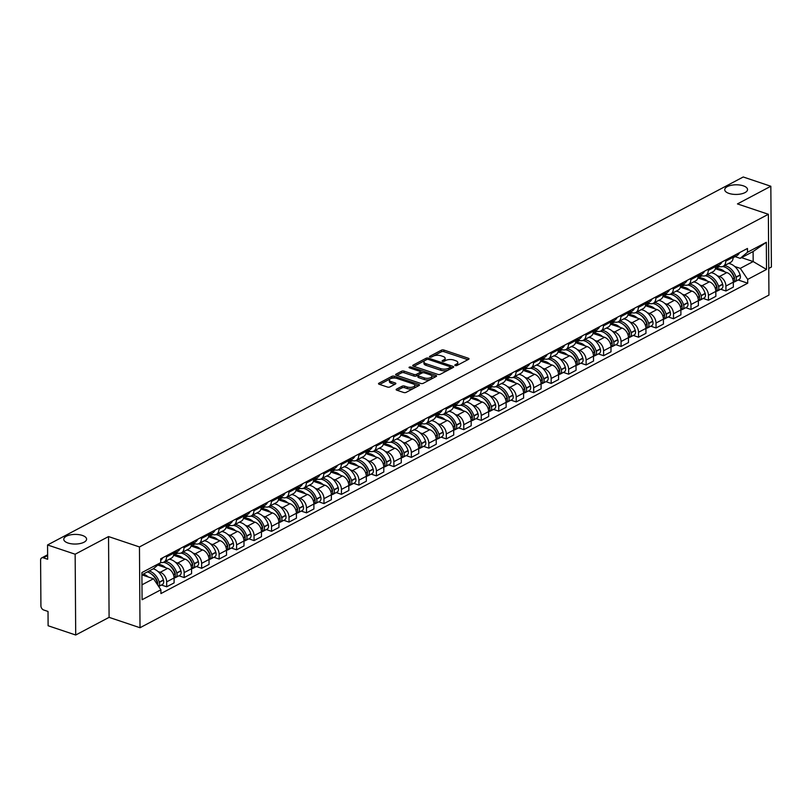 <?xml version="1.0" encoding="UTF-8"?>
<svg xmlns="http://www.w3.org/2000/svg" width="812" height="812" viewBox="0 0 812 812"><rect width="100%" height="100%" fill="white"/><g stroke="black" fill="none" stroke-linecap="round" stroke-linejoin="round"><path stroke-width="1.22" d="M455.238 365.562A1.228 0.518 -0.4 0 0 456.963 365.481L468.646 359.3A1.746 0.741 -0.4 0 0 469.031 358.833A1.746 0.741 -0.4 0 0 468.382 358.265L443.88 350.033A1.746 0.741 -0.4 0 0 441.423 350.165L429.741 356.336A1.228 0.518 -0.4 0 0 429.467 356.671A1.228 0.518 -0.4 0 0 429.924 357.067A1.228 0.518 -0.4 0 0 431.639 356.975L433.151 356.184A5.603 2.365 -0.4 0 1 441.028 355.778L443.068 356.468A5.603 2.365 -0.4 0 1 445.149 358.285A5.603 2.365 -0.4 0 1 443.91 359.787L442.398 360.589A1.228 0.518 -0.4 0 0 442.124 360.914A1.228 0.518 -0.4 0 0 442.581 361.32A1.228 0.518 -0.4 0 0 444.306 361.228L445.818 360.426A5.603 2.365 -0.4 0 1 453.685 360.031L455.735 360.721A5.603 2.365 -0.4 0 1 457.816 362.538A5.603 2.365 -0.4 0 1 456.567 364.04L455.055 364.842A1.228 0.518 -0.4 0 0 454.781 365.167A1.228 0.518 -0.4 0 0 455.238 365.562M82.347 535.433A11.409 4.821 -0.4 0 0 70.248 534.905A11.409 4.821 -0.4 0 0 63.772 539.3A11.409 4.821 -0.4 0 0 68.005 543.015A11.409 4.821 -0.4 0 0 80.114 543.543A11.409 4.821 -0.4 0 0 86.59 539.138A11.409 4.821 -0.4 0 0 82.347 535.433M743.305 185.826A11.409 4.821 -0.4 0 0 731.206 185.298A11.409 4.821 -0.4 0 0 724.73 189.693A11.409 4.821 -0.4 0 0 728.963 193.408A11.409 4.821 -0.4 0 0 741.072 193.936A11.409 4.821 -0.4 0 0 747.547 189.541A11.409 4.821 -0.4 0 0 743.305 185.826M396.54 389.141A1.746 0.741 -0.4 0 0 396.144 389.608A1.746 0.741 -0.4 0 0 396.794 390.186L403.676 392.49A1.746 0.741 -0.4 0 0 406.132 392.369L419.104 385.497A1.746 0.741 -0.4 0 0 419.499 385.03A1.746 0.741 -0.4 0 0 418.85 384.462L394.348 376.24A1.746 0.741 -0.4 0 0 391.881 376.362L378.91 383.223A1.746 0.741 -0.4 0 0 378.514 383.69A1.746 0.741 -0.4 0 0 379.174 384.269L387.476 387.05A1.746 0.741 -0.4 0 0 389.933 386.928L395.485 383.985A1.746 0.741 -0.4 0 0 395.87 383.518A1.746 0.741 -0.4 0 0 395.221 382.949L391.11 381.569A4.679 1.979 -0.4 0 1 389.364 380.046A4.679 1.979 -0.4 0 1 392.023 378.24A4.679 1.979 -0.4 0 1 396.987 378.453L413.125 383.873A4.679 1.979 -0.4 0 1 414.861 385.395A4.679 1.979 -0.4 0 1 412.202 387.202A4.679 1.979 -0.4 0 1 407.238 386.979L404.549 386.086A1.746 0.741 -0.4 0 0 402.092 386.207L396.54 389.141L396.54 390.075M139.461 546.943L108.534 536.57L75.151 554.22L47.553 544.964L743.234 176.986L770.832 186.252L737.448 203.913L768.375 214.287L139.461 546.943L140.019 627.737L768.944 295.081L768.375 214.287M437.871 374.403A1.746 0.741 -0.4 0 0 440.327 374.271L453.309 367.41A1.746 0.741 -0.4 0 0 453.695 366.943A1.746 0.741 -0.4 0 0 453.045 366.374L428.543 358.153A1.746 0.741 -0.4 0 0 426.077 358.275L413.105 365.136A1.746 0.741 -0.4 0 0 412.719 365.603A1.746 0.741 -0.4 0 0 413.369 366.171L437.871 374.403M436.206 376.453L423.235 383.325A1.746 0.741 -0.4 0 1 420.768 383.447L396.266 375.215A1.746 0.741 -0.4 0 1 395.617 374.647A1.746 0.741 -0.4 0 1 396.002 374.18L401.564 371.246A1.746 0.741 -0.4 0 1 404.021 371.114L413.958 374.454A1.746 0.741 -0.4 0 0 416.414 374.332L420.098 372.383A1.746 0.741 -0.4 0 0 420.494 371.916A1.746 0.741 -0.4 0 0 419.845 371.348L409.492 367.866A1.228 0.518 -0.4 0 1 409.035 367.471A1.228 0.518 -0.4 0 1 409.735 367.004A1.228 0.518 -0.4 0 1 411.034 367.054L435.942 375.418A1.746 0.741 -0.4 0 1 436.592 375.986A1.746 0.741 -0.4 0 1 436.206 376.453M75.151 554.22L75.709 635.014L48.111 625.747L48.02 611.446L43.716 610.005A3.563 2.507 -117.9 0 1 40.915 605.843L40.6 560.118A3.563 2.507 -117.9 0 1 41.706 557.895L47.624 554.769M768.761 268.437L771.4 267.036L770.832 186.252M75.709 635.014L109.092 617.353L140.019 627.737M47.553 544.964L47.654 559.265L43.351 557.814A3.563 2.507 -117.9 0 0 41.706 557.895M725.725 259.962L725.735 261.18A8.201 5.765 62.1 0 1 723.187 266.295L730.587 262.377A8.201 5.765 -117.9 0 0 733.134 257.272L733.124 256.044M717.24 275.745L719.483 276.496A8.201 5.765 62.1 0 1 725.908 286.068L733.307 282.16A8.201 5.765 -117.9 0 0 726.872 272.578L715.352 268.711M733.307 282.16L733.337 287.083L725.948 290.99L720.68 289.224M723.187 266.295A8.201 5.765 62.1 0 1 719.412 266.478L717.635 265.879M725.908 286.068L725.948 290.99M708.257 269.198L708.257 270.426A8.201 5.765 62.1 0 1 705.719 275.532L713.109 271.624A8.201 5.765 -117.9 0 0 715.656 266.519L715.646 265.291M703.212 298.471L708.47 300.237L715.859 296.329L715.829 291.396A8.201 5.765 -117.9 0 0 709.394 281.825L697.884 277.958L700.624 276.486A13.55 9.531 62.1 0 1 702.38 275.857M705.719 275.532A8.201 5.765 62.1 0 1 701.933 275.715L700.157 275.126M699.771 284.982L702.004 285.733A8.201 5.765 62.1 0 1 708.44 295.314L708.47 300.237M690.779 278.445L690.789 279.673A8.201 5.765 62.1 0 1 688.241 284.779L695.63 280.871A8.201 5.765 -117.9 0 0 698.178 275.765L698.168 274.537M685.734 307.718L690.992 309.484L698.391 305.576L698.35 300.643A8.201 5.765 -117.9 0 0 691.925 291.072L680.405 287.204L683.156 285.733A13.55 9.531 62.1 0 1 684.912 285.093M688.241 284.779A8.201 5.765 62.1 0 1 684.455 284.961L682.679 284.362M682.293 294.228L684.526 294.979A8.201 5.765 62.1 0 1 690.961 304.551L690.992 309.484M673.3 287.692L673.31 288.92A8.201 5.765 62.1 0 1 670.763 294.025L678.162 290.107A8.201 5.765 -117.9 0 0 680.7 285.002L680.689 283.784M668.256 316.964L673.513 318.73L680.913 314.812L680.872 309.89A8.201 5.765 -117.9 0 0 674.447 300.308L662.927 296.451L665.678 294.979A13.55 9.531 62.1 0 1 667.434 294.34M670.763 294.025A8.201 5.765 62.1 0 1 666.977 294.208L665.201 293.609M664.815 303.475L667.048 304.226A8.201 5.765 62.1 0 1 673.483 313.797L673.513 318.73M655.822 296.938L655.832 298.156A8.201 5.765 62.1 0 1 653.284 303.272L660.684 299.354A8.201 5.765 -117.9 0 0 663.221 294.248L663.221 293.02M650.777 326.201L656.045 327.967L663.434 324.059L663.404 319.126A8.201 5.765 -117.9 0 0 656.969 309.555L645.449 305.688L648.199 304.216A13.55 9.531 62.1 0 1 649.955 303.587M653.284 303.272A8.201 5.765 62.1 0 1 649.509 303.455L647.732 302.856M647.337 312.721L649.57 313.473A8.201 5.765 62.1 0 1 656.005 323.044L656.045 327.967M638.344 306.175L638.354 307.403A8.201 5.765 62.1 0 1 635.806 312.508L643.206 308.601A8.201 5.765 -117.9 0 0 645.753 303.495L645.743 302.267M633.299 335.447L638.567 337.213L645.956 333.306L645.926 328.373A8.201 5.765 -117.9 0 0 639.491 318.801L627.97 314.934M635.806 312.508A8.201 5.765 62.1 0 1 632.03 312.691L630.254 312.102M629.858 321.958L632.101 322.709A8.201 5.765 62.1 0 1 638.526 332.281L638.567 337.213M620.875 315.421L620.875 316.65A8.201 5.765 62.1 0 1 618.338 321.755L625.727 317.847A8.201 5.765 -117.9 0 0 628.275 312.732L628.265 311.514M615.831 344.694L621.089 346.46L628.478 342.542L628.447 337.619A8.201 5.765 -117.9 0 0 622.012 328.048L610.502 324.181M618.338 321.755A8.201 5.765 62.1 0 1 614.552 321.938L612.776 321.339M612.39 331.205L614.623 331.956A8.201 5.765 62.1 0 1 621.058 341.527L621.089 346.46M603.397 324.668L603.407 325.886A8.201 5.765 62.1 0 1 600.86 331.002L608.249 327.084A8.201 5.765 -117.9 0 0 610.797 321.978L610.786 320.75M598.353 353.93L603.61 355.697L611.01 351.789L610.969 346.866A8.201 5.765 -117.9 0 0 604.544 337.284L593.024 333.417M600.86 331.002A8.201 5.765 62.1 0 1 597.074 331.184L595.297 330.585M594.912 340.451L597.145 341.202A8.201 5.765 62.1 0 1 603.58 350.774L603.61 355.697M585.919 333.905L585.929 335.133A8.201 5.765 62.1 0 1 583.381 340.238L590.781 336.33A8.201 5.765 -117.9 0 0 593.318 331.225L593.308 329.997M580.874 363.177L586.132 364.943L593.531 361.035L593.491 356.103A8.201 5.765 -117.9 0 0 587.066 346.531L575.546 342.664L578.296 341.192A13.55 9.531 62.1 0 1 580.052 340.563M583.381 340.238A8.201 5.765 62.1 0 1 579.595 340.421L577.819 339.832M577.433 349.688L579.666 350.439A8.201 5.765 62.1 0 1 586.102 360.02L586.132 364.943M568.441 343.151L568.451 344.379A8.201 5.765 62.1 0 1 565.903 349.485L573.302 345.577A8.201 5.765 -117.9 0 0 575.84 340.472L575.84 339.243M563.396 372.424L568.664 374.19L576.053 370.282L576.023 365.349A8.201 5.765 -117.9 0 0 569.588 355.778L558.067 351.911M565.903 349.485A8.201 5.765 62.1 0 1 562.127 349.667L560.351 349.069M559.955 358.934L562.198 359.686A8.201 5.765 62.1 0 1 568.623 369.257L568.664 374.19M550.962 352.398L550.972 353.626A8.201 5.765 62.1 0 1 548.435 358.731L555.824 354.814A8.201 5.765 -117.9 0 0 558.372 349.708L558.362 348.49M545.928 381.67L551.186 383.437L558.575 379.519L558.544 374.596A8.201 5.765 -117.9 0 0 552.109 365.014L540.599 361.157L543.34 359.686A13.55 9.531 62.1 0 1 545.096 359.046M548.435 358.731A8.201 5.765 62.1 0 1 544.649 358.914L542.873 358.315M542.477 368.181L544.72 368.932A8.201 5.765 62.1 0 1 551.145 378.504L551.186 383.437M533.494 361.644L533.494 362.862A8.201 5.765 62.1 0 1 530.957 367.978L538.346 364.06A8.201 5.765 -117.9 0 0 540.893 358.955L540.883 357.727M528.45 390.907L533.707 392.673L541.096 388.765L541.066 383.832A8.201 5.765 -117.9 0 0 534.631 374.261L523.121 370.394L525.861 368.922A13.55 9.531 62.1 0 1 527.627 368.293M530.957 367.978A8.201 5.765 62.1 0 1 527.171 368.161L525.394 367.562M525.009 377.428L527.242 378.179A8.201 5.765 62.1 0 1 533.677 387.75L533.707 392.673M516.016 370.881L516.026 372.109A8.201 5.765 62.1 0 1 513.478 377.215L520.868 373.307A8.201 5.765 -117.9 0 0 523.415 368.201L523.405 366.973M510.971 400.154L516.229 401.92L523.628 398.012L523.588 393.079A8.201 5.765 -117.9 0 0 517.163 383.508L505.643 379.64M513.478 377.215A8.201 5.765 62.1 0 1 509.692 377.397L507.916 376.809M507.53 386.664L509.763 387.415A8.201 5.765 62.1 0 1 516.199 396.987L516.229 401.92M498.538 380.128L498.548 381.356A8.201 5.765 62.1 0 1 496 386.461L503.399 382.553A8.201 5.765 -117.9 0 0 505.937 377.438L505.927 376.22M493.493 409.4L498.751 411.166L506.15 407.248L506.109 402.326A8.201 5.765 -117.9 0 0 499.684 392.754L488.164 388.887M496 386.461A8.201 5.765 62.1 0 1 492.214 386.644L490.438 386.045M490.052 395.911L492.285 396.662A8.201 5.765 62.1 0 1 498.72 406.233L498.751 411.166M481.059 389.374L481.069 390.592A8.201 5.765 62.1 0 1 478.522 395.708L485.921 391.79A8.201 5.765 -117.9 0 0 488.469 386.685L488.459 385.456M476.015 418.637L481.283 420.403L488.672 416.495L488.641 411.572A8.201 5.765 -117.9 0 0 482.206 401.991L470.686 398.124M478.522 395.708A8.201 5.765 62.1 0 1 474.746 395.891L472.97 395.292M472.574 405.158L474.817 405.909A8.201 5.765 62.1 0 1 481.242 415.48L481.283 420.403M463.581 398.611L463.591 399.839A8.201 5.765 62.1 0 1 461.054 404.944L468.443 401.037A8.201 5.765 -117.9 0 0 470.99 395.931L470.98 394.703M458.547 427.883L463.804 429.649L471.193 425.742L471.163 420.809A8.201 5.765 -117.9 0 0 464.728 411.237L453.218 407.37L455.958 405.898A13.55 9.531 62.1 0 1 457.714 405.269M461.054 404.944A8.201 5.765 62.1 0 1 457.268 405.127L455.491 404.538M455.106 414.394L457.339 415.145A8.201 5.765 62.1 0 1 463.764 424.727L463.804 429.649M446.113 407.857L446.113 409.086A8.201 5.765 62.1 0 1 443.575 414.191L450.964 410.283A8.201 5.765 -117.9 0 0 453.512 405.178L453.502 403.95M441.068 437.13L446.326 438.896L453.715 434.988L453.685 430.055A8.201 5.765 -117.9 0 0 447.25 420.484L435.739 416.617L438.48 415.145A13.55 9.531 62.1 0 1 440.246 414.506M443.575 414.191A8.201 5.765 62.1 0 1 439.789 414.374L438.013 413.775M437.627 423.641L439.86 424.392A8.201 5.765 62.1 0 1 446.295 433.963L446.326 438.896M428.634 417.104L428.645 418.332A8.201 5.765 62.1 0 1 426.097 423.438L433.486 419.52A8.201 5.765 -117.9 0 0 436.034 414.414L436.024 413.196M423.59 446.377L428.848 448.143L436.247 444.225L436.206 439.302A8.201 5.765 -117.9 0 0 429.781 429.721L418.261 425.864L421.012 424.392A13.55 9.531 62.1 0 1 422.768 423.752M426.097 423.438A8.201 5.765 62.1 0 1 422.311 423.62L420.535 423.022M420.149 432.887L422.382 433.638A8.201 5.765 62.1 0 1 428.817 443.21L428.848 448.143M411.156 426.351L411.166 427.569A8.201 5.765 62.1 0 1 408.619 432.684L416.018 428.766A8.201 5.765 -117.9 0 0 418.556 423.661L418.545 422.433M406.112 455.613L411.369 457.379L418.769 453.472L418.728 448.539A8.201 5.765 -117.9 0 0 412.303 438.967L400.783 435.1L403.534 433.628A13.55 9.531 62.1 0 1 405.289 432.999M408.619 432.684A8.201 5.765 62.1 0 1 404.833 432.867L403.056 432.268M402.671 442.134L404.904 442.885A8.201 5.765 62.1 0 1 411.339 452.457L411.369 457.379M393.678 435.587L393.688 436.815A8.201 5.765 62.1 0 1 391.14 441.921L398.54 438.013A8.201 5.765 -117.9 0 0 401.087 432.908L401.077 431.679M388.633 464.86L393.901 466.626L401.29 462.718L401.26 457.785A8.201 5.765 -117.9 0 0 394.825 448.214L383.305 444.347M391.14 441.921A8.201 5.765 62.1 0 1 387.365 442.104L385.588 441.515M385.192 451.37L387.436 452.122A8.201 5.765 62.1 0 1 393.861 461.693L393.901 466.626M376.2 444.834L376.21 446.062A8.201 5.765 62.1 0 1 373.672 451.167L381.061 447.26A8.201 5.765 -117.9 0 0 383.609 442.144L383.599 440.926M371.165 474.106L376.423 475.873L383.812 471.955L383.782 467.032A8.201 5.765 -117.9 0 0 377.347 457.46L365.836 453.593M373.672 451.167A8.201 5.765 62.1 0 1 369.886 451.35L368.11 450.751M367.724 460.617L369.957 461.368A8.201 5.765 62.1 0 1 376.382 470.94L376.423 475.873M358.731 454.081L358.742 455.299A8.201 5.765 62.1 0 1 356.194 460.414L363.583 456.496A8.201 5.765 -117.9 0 0 366.131 451.391L366.121 450.163M353.687 483.343L358.945 485.109L366.334 481.201L366.303 476.279A8.201 5.765 -117.9 0 0 359.868 466.697L348.358 462.83M356.194 460.414A8.201 5.765 62.1 0 1 352.408 460.597L350.632 459.998M350.246 469.864L352.479 470.615A8.201 5.765 62.1 0 1 358.914 480.186L358.945 485.109M341.253 463.317L341.263 464.545A8.201 5.765 62.1 0 1 338.716 469.651L346.105 465.743A8.201 5.765 -117.9 0 0 348.652 460.637L348.642 459.409M336.209 492.59L341.466 494.356L348.866 490.448L348.825 485.515A8.201 5.765 -117.9 0 0 342.4 475.944L330.88 472.076L333.63 470.605A13.55 9.531 62.1 0 1 335.386 469.975M338.716 469.651A8.201 5.765 62.1 0 1 334.93 469.833L333.153 469.245M332.768 479.1L335.001 479.851A8.201 5.765 62.1 0 1 341.436 489.433L341.466 494.356M323.775 472.564L323.785 473.792A8.201 5.765 62.1 0 1 321.237 478.897L328.637 474.99A8.201 5.765 -117.9 0 0 331.174 469.884L331.174 468.656M318.73 501.836L323.988 503.602L331.387 499.695L331.347 494.762A8.201 5.765 -117.9 0 0 324.922 485.19L313.402 481.323M321.237 478.897A8.201 5.765 62.1 0 1 317.462 479.08L315.675 478.481M315.289 488.347L317.522 489.098A8.201 5.765 62.1 0 1 323.958 498.669L323.988 503.602M306.297 481.81L306.307 483.038A8.201 5.765 62.1 0 1 303.759 488.144L311.158 484.226A8.201 5.765 -117.9 0 0 313.706 479.121L313.696 477.903M301.252 511.083L306.52 512.849L313.909 508.931L313.879 504.008A8.201 5.765 -117.9 0 0 307.443 494.427L295.923 490.57L298.674 489.098A13.55 9.531 62.1 0 1 300.43 488.459M303.759 488.144A8.201 5.765 62.1 0 1 299.983 488.327L298.207 487.728M297.811 497.594L300.054 498.345A8.201 5.765 62.1 0 1 306.479 507.916L306.52 512.849M288.818 491.057L288.828 492.275A8.201 5.765 62.1 0 1 286.291 497.391L293.68 493.473A8.201 5.765 -117.9 0 0 296.228 488.367L296.218 487.139M283.784 520.319L289.042 522.086L296.431 518.178L296.4 513.245A8.201 5.765 -117.9 0 0 289.965 503.673L278.455 499.806L281.196 498.335A13.55 9.531 62.1 0 1 282.952 497.705M286.291 497.391A8.201 5.765 62.1 0 1 282.505 497.573L280.729 496.974M280.343 506.84L282.576 507.591A8.201 5.765 62.1 0 1 289.001 517.163L289.042 522.086M271.35 500.293L271.36 501.522A8.201 5.765 62.1 0 1 268.813 506.627L276.202 502.719A8.201 5.765 -117.9 0 0 278.749 497.614L278.739 496.386M266.306 529.566L271.563 531.332L278.952 527.424L278.922 522.492A8.201 5.765 -117.9 0 0 272.487 512.92L260.977 509.053M268.813 506.627A8.201 5.765 62.1 0 1 265.027 506.81L263.25 506.221M262.865 516.077L265.098 516.828A8.201 5.765 62.1 0 1 271.533 526.399L271.563 531.332M253.872 509.54L253.882 510.768A8.201 5.765 62.1 0 1 251.334 515.874L258.724 511.966A8.201 5.765 -117.9 0 0 261.271 506.85L261.261 505.632M248.827 538.813L254.085 540.579L261.484 536.661L261.444 531.738A8.201 5.765 -117.9 0 0 255.019 522.167L243.498 518.3M251.334 515.874A8.201 5.765 62.1 0 1 247.548 516.056L245.772 515.458M245.386 525.323L247.619 526.074A8.201 5.765 62.1 0 1 254.054 535.646L254.085 540.579M236.393 518.787L236.404 520.005A8.201 5.765 62.1 0 1 233.856 525.12L241.255 521.202A8.201 5.765 -117.9 0 0 243.793 516.097L243.793 514.869M231.349 548.049L236.607 549.815L244.006 545.908L243.976 540.985A8.201 5.765 -117.9 0 0 237.54 531.403L226.02 527.536M233.856 525.12A8.201 5.765 62.1 0 1 230.08 525.303L228.304 524.704M227.908 534.57L230.141 535.321A8.201 5.765 62.1 0 1 236.576 544.893L236.607 549.815M218.915 528.023L218.925 529.251A8.201 5.765 62.1 0 1 216.378 534.357L223.777 530.449A8.201 5.765 -117.9 0 0 226.325 525.344L226.315 524.116M213.871 557.296L219.138 559.062L226.528 555.154L226.497 550.221A8.201 5.765 -117.9 0 0 220.062 540.65L208.542 536.783L211.293 535.311A13.55 9.531 62.1 0 1 213.048 534.682M216.378 534.357A8.201 5.765 62.1 0 1 212.602 534.54L210.826 533.951M210.43 543.807L212.673 544.558A8.201 5.765 62.1 0 1 219.098 554.139L219.138 559.062M201.447 537.27L201.447 538.498A8.201 5.765 62.1 0 1 198.91 543.604L206.299 539.696A8.201 5.765 -117.9 0 0 208.846 534.59L208.836 533.362M196.402 566.543L201.66 568.309L209.049 564.401L209.019 559.468A8.201 5.765 -117.9 0 0 202.584 549.897L191.074 546.029L193.814 544.558A13.55 9.531 62.1 0 1 195.57 543.918M198.91 543.604A8.201 5.765 62.1 0 1 195.124 543.786L193.347 543.187M192.962 553.053L195.195 553.804A8.201 5.765 62.1 0 1 201.62 563.376L201.66 568.309M183.969 546.517L183.979 547.745A8.201 5.765 62.1 0 1 181.431 552.85L188.82 548.932A8.201 5.765 -117.9 0 0 191.368 543.827L191.358 542.609M178.924 575.789L184.182 577.555L191.581 573.637L191.541 568.715A8.201 5.765 -117.9 0 0 185.116 559.133L173.595 555.276L176.336 553.804A13.55 9.531 62.1 0 1 178.102 553.165M181.431 552.85A8.201 5.765 62.1 0 1 177.645 553.033L175.869 552.434M175.483 562.3L177.716 563.051A8.201 5.765 62.1 0 1 184.151 572.622L184.182 577.555M166.49 555.763L166.501 556.981A8.201 5.765 62.1 0 1 163.953 562.097L171.342 558.179A8.201 5.765 -117.9 0 0 173.89 553.073L173.88 551.845M161.446 585.026L166.704 586.792L174.103 582.884L174.062 577.951A8.201 5.765 -117.9 0 0 167.637 568.38L157.782 565.071M163.953 562.097A8.201 5.765 62.1 0 1 160.705 562.432M158.005 571.546L160.238 572.298A8.201 5.765 62.1 0 1 166.673 581.869L166.704 586.792M734.718 266.498L740.28 268.366L753.171 261.555L753.1 251.537L740.209 258.348L735.114 256.633M741.539 257.648L753.171 261.555L766.518 269.442L747.69 279.399L740.28 268.366M740.209 258.348L747.507 252.248L766.325 242.301L766.518 269.442M141.968 584.833L153.488 578.743L160.898 589.776L160.918 593.572L747.72 283.195L747.69 279.399M160.898 589.776L142.08 599.733L141.887 572.582L160.705 562.625L153.417 568.725L141.907 574.815M747.507 252.248L747.476 248.452L160.685 558.829L160.705 562.625M108.534 536.57L109.092 617.353M153.488 578.743L141.907 574.855M738.159 279.988L747.72 283.195M766.325 242.301L753.1 251.537M456.73 365.573A5.603 2.365 -0.4 0 0 457.826 364.152L457.816 362.538M444.062 361.33A5.603 2.365 -0.4 0 0 445.169 359.909L445.149 358.285M467.885 359.706L443.89 351.647A1.746 0.741 -0.4 0 0 441.434 351.779L431.426 357.067M426.351 359.777A1.746 0.741 -0.4 0 0 426.097 359.889L413.887 366.344M452.538 367.816L450.467 367.115M450.193 367.41A1.228 0.518 -0.4 0 0 450.467 367.085A1.228 0.518 -0.4 0 0 450.01 366.689L428.503 359.462A1.228 0.518 -0.4 0 0 426.777 359.554L425.183 360.396A5.603 2.365 -0.4 0 0 423.935 361.898A5.603 2.365 -0.4 0 0 426.016 363.715L440.723 368.658A5.603 2.365 -0.4 0 0 448.6 368.252L450.193 367.41L450.203 369.024A1.228 0.518 -0.4 0 0 450.477 368.699L450.467 367.085M423.935 361.898L423.955 363.512A5.603 2.365 -0.4 0 0 426.036 365.339L426.016 363.715M450.203 369.024L448.61 369.876A5.603 2.365 -0.4 0 1 440.733 370.272L426.036 365.339M396.784 375.388L401.575 372.86L401.564 371.246M420.494 371.916L420.504 373.53A1.746 0.741 -0.4 0 1 420.108 373.997L416.434 375.946A1.746 0.741 -0.4 0 1 413.968 376.068L404.031 372.738A1.746 0.741 -0.4 0 0 401.575 372.86M420.484 371.835L423.174 372.749M431.487 375.54L435.445 376.859M424.27 377.915A4.679 1.979 -0.4 0 0 429.233 378.128A4.679 1.979 -0.4 0 0 431.893 376.332A4.679 1.979 -0.4 0 0 430.157 374.809L424.473 372.901A1.746 0.741 -0.4 0 0 422.007 373.023L418.322 374.971A1.746 0.741 -0.4 0 0 417.936 375.438A1.746 0.741 -0.4 0 0 418.586 376.007L424.27 377.915L424.28 379.529A4.679 1.979 -0.4 0 0 429.243 379.752A4.679 1.979 -0.4 0 0 431.903 377.945L431.893 376.332M417.936 375.438L417.947 377.052A1.746 0.741 -0.4 0 0 418.596 377.621L418.586 376.007M424.28 379.529L418.596 377.621M414.861 385.395L414.871 387.009A4.679 1.979 -0.4 0 1 412.212 388.816A4.679 1.979 -0.4 0 1 407.248 388.603L404.559 387.7A1.746 0.741 -0.4 0 0 402.102 387.821L397.312 390.359M389.364 380.046L389.374 381.66A4.679 1.979 -0.4 0 0 391.12 383.183L391.11 381.569M394.723 384.391L391.12 383.183M394.997 378.067L394.358 377.854A1.746 0.741 -0.4 0 0 391.892 377.976L379.681 384.441M418.342 385.903L414.455 384.604M715.626 268.802A13.55 9.531 62.1 0 1 720.264 269.107A13.55 9.531 62.1 0 1 724.923 271.929M715.362 268.691L718.102 267.25A13.55 9.531 62.1 0 1 719.858 266.61M722.639 266.529A13.55 9.531 62.1 0 1 724.355 266.945A13.55 9.531 62.1 0 1 734.21 278.019L734.292 278.262A4.507 3.167 62.1 0 1 733.307 282.546M728.11 269.005A11.236 7.897 62.1 0 1 734.332 277.278L734.413 277.511A2.182 1.533 62.1 0 1 734.444 278.881L734.464 278.831M733.936 281.957A4.507 3.167 -117.9 0 0 734.941 281.693A4.507 3.167 -117.9 0 0 736.078 277.308L736.007 277.065A13.55 9.531 -117.9 0 0 726.141 265.991A13.55 9.531 -117.9 0 0 724.507 265.595M728.597 263.433A13.55 9.531 62.1 0 1 730.232 263.829A13.55 9.531 62.1 0 1 740.097 274.903L740.168 275.146A4.507 3.167 62.1 0 1 739.032 279.531L734.941 281.693M733.124 257.607A13.55 9.531 -117.9 0 0 735.449 254.816M739.539 252.654A13.55 9.531 62.1 0 1 736.433 255.932L733.124 257.688M718.6 267.006L716.702 266.366M715.595 267.554L716.783 267.95M733.662 255.76A13.55 9.531 62.1 0 1 733.124 256.683M698.147 278.049A13.55 9.531 62.1 0 1 702.786 278.354A13.55 9.531 62.1 0 1 707.445 281.175M705.171 275.775A13.55 9.531 62.1 0 1 706.876 276.192A13.55 9.531 62.1 0 1 716.742 287.265L716.813 287.499A4.507 3.167 62.1 0 1 715.829 291.792M710.632 278.242A11.236 7.897 62.1 0 1 716.854 286.524L716.935 286.758A2.182 1.533 62.1 0 1 716.976 288.128M716.458 291.193A4.507 3.167 -117.9 0 0 717.463 290.929A4.507 3.167 -117.9 0 0 718.61 286.555L718.529 286.311A13.55 9.531 -117.9 0 0 708.673 275.238A13.55 9.531 -117.9 0 0 707.039 274.842M711.119 272.68A13.55 9.531 62.1 0 1 712.753 273.076A13.55 9.531 62.1 0 1 722.619 284.149L722.69 284.393A4.507 3.167 62.1 0 1 721.553 288.767L717.463 290.929M715.646 266.854A13.55 9.531 -117.9 0 0 717.981 264.062M722.071 261.9A13.55 9.531 62.1 0 1 718.955 265.179L715.646 266.925M701.121 276.253L699.223 275.613M698.117 276.79L699.305 277.186M716.184 265.006A13.55 9.531 62.1 0 1 715.646 265.93M680.669 287.296A13.55 9.531 62.1 0 1 685.308 287.59A13.55 9.531 62.1 0 1 689.967 290.412M687.693 285.022A13.55 9.531 62.1 0 1 689.398 285.428A13.55 9.531 62.1 0 1 699.264 296.502L699.335 296.745A4.507 3.167 62.1 0 1 698.35 301.029M693.154 287.489A11.236 7.897 62.1 0 1 699.386 295.761L699.457 296.004A2.182 1.533 62.1 0 1 699.497 297.375M698.98 300.44A4.507 3.167 -117.9 0 0 699.985 300.176A4.507 3.167 -117.9 0 0 701.132 295.801L701.05 295.558A13.55 9.531 -117.9 0 0 691.195 284.484A13.55 9.531 -117.9 0 0 689.561 284.078M693.651 281.916A13.55 9.531 62.1 0 1 695.285 282.322A13.55 9.531 62.1 0 1 705.141 293.396L705.222 293.639A4.507 3.167 62.1 0 1 704.075 298.014L699.985 300.176M698.178 276.1A13.55 9.531 -117.9 0 0 700.502 273.299M704.593 271.137A13.55 9.531 62.1 0 1 701.477 274.426L698.168 276.171M683.643 285.499L681.745 284.86M680.649 286.037L681.826 286.433M698.706 274.253A13.55 9.531 62.1 0 1 698.178 275.177M663.191 296.532A13.55 9.531 62.1 0 1 667.84 296.837A13.55 9.531 62.1 0 1 672.498 299.658M670.215 294.259A13.55 9.531 62.1 0 1 671.92 294.675A13.55 9.531 62.1 0 1 681.786 305.748L681.857 305.992A4.507 3.167 62.1 0 1 680.882 310.275M675.675 296.735A11.236 7.897 62.1 0 1 681.907 305.007L681.978 305.251A2.182 1.533 62.1 0 1 682.019 306.621M681.501 309.687A4.507 3.167 -117.9 0 0 682.506 309.423A4.507 3.167 -117.9 0 0 683.653 305.038L683.582 304.804A13.55 9.531 -117.9 0 0 673.716 293.731A13.55 9.531 -117.9 0 0 672.082 293.325M676.173 291.163A13.55 9.531 62.1 0 1 677.807 291.559A13.55 9.531 62.1 0 1 687.673 302.643L687.744 302.876A4.507 3.167 62.1 0 1 686.597 307.261L682.506 309.423M680.7 285.347A13.55 9.531 -117.9 0 0 683.024 282.546M687.114 280.384A13.55 9.531 62.1 0 1 683.998 283.662L680.7 285.418M666.175 294.736L664.277 294.106M663.171 295.284L664.348 295.68M681.227 283.5A13.55 9.531 62.1 0 1 680.7 284.413M645.713 305.779A13.55 9.531 62.1 0 1 650.361 306.083A13.55 9.531 62.1 0 1 655.02 308.905M652.736 303.505A13.55 9.531 62.1 0 1 654.452 303.921A13.55 9.531 62.1 0 1 664.307 314.995L664.389 315.229A4.507 3.167 62.1 0 1 663.404 319.522M658.197 305.982A11.236 7.897 62.1 0 1 664.429 314.254L664.5 314.488A2.182 1.533 62.1 0 1 664.541 315.858M664.023 318.933A4.507 3.167 -117.9 0 0 665.038 318.669A4.507 3.167 -117.9 0 0 666.175 314.285L666.104 314.041A13.55 9.531 -117.9 0 0 656.238 302.967A13.55 9.531 -117.9 0 0 654.604 302.572M658.694 300.41A13.55 9.531 62.1 0 1 660.329 300.805A13.55 9.531 62.1 0 1 670.194 311.879L670.265 312.123A4.507 3.167 62.1 0 1 669.118 316.497L665.038 318.669M663.221 294.583A13.55 9.531 -117.9 0 0 665.546 291.792M669.636 289.63A13.55 9.531 62.1 0 1 666.53 292.909L663.221 294.665M648.697 303.982L646.799 303.343M645.692 304.52L646.87 304.926M663.759 292.736A13.55 9.531 62.1 0 1 663.221 293.66M628.244 315.026A13.55 9.531 62.1 0 1 632.883 315.32A13.55 9.531 62.1 0 1 637.542 318.142M627.981 314.914L630.721 313.462A13.55 9.531 62.1 0 1 632.477 312.823M635.268 312.752A13.55 9.531 62.1 0 1 636.973 313.158A13.55 9.531 62.1 0 1 646.829 324.232L646.91 324.475A4.507 3.167 62.1 0 1 645.926 328.758M640.729 315.218A11.236 7.897 62.1 0 1 646.951 323.491L647.032 323.734A2.182 1.533 62.1 0 1 647.062 325.104M646.555 328.17A4.507 3.167 -117.9 0 0 647.56 327.906A4.507 3.167 -117.9 0 0 648.697 323.531L648.626 323.288A13.55 9.531 -117.9 0 0 638.76 312.214A13.55 9.531 -117.9 0 0 637.126 311.818M641.216 309.646A13.55 9.531 62.1 0 1 642.85 310.052A13.55 9.531 62.1 0 1 652.716 321.126L652.787 321.369A4.507 3.167 62.1 0 1 651.65 325.744L647.56 327.906M645.743 303.83A13.55 9.531 -117.9 0 0 648.067 301.039M652.158 298.867A13.55 9.531 62.1 0 1 649.052 302.155L645.743 303.901M631.218 313.229L629.32 312.59M628.214 313.767L629.401 314.163M646.281 301.983A13.55 9.531 62.1 0 1 645.743 302.906M610.766 324.272A13.55 9.531 62.1 0 1 615.405 324.567A13.55 9.531 62.1 0 1 620.063 327.388M610.502 324.161L613.243 322.709A13.55 9.531 62.1 0 1 615.009 322.07M617.79 321.999A13.55 9.531 62.1 0 1 619.495 322.405A13.55 9.531 62.1 0 1 629.361 333.478L629.432 333.722A4.507 3.167 62.1 0 1 628.447 338.005M623.251 324.465A11.236 7.897 62.1 0 1 629.483 332.737L629.554 332.981A2.182 1.533 62.1 0 1 629.594 334.351M629.077 337.416A4.507 3.167 -117.9 0 0 630.082 337.153A4.507 3.167 -117.9 0 0 631.228 332.768L631.147 332.534A13.55 9.531 -117.9 0 0 621.292 321.461A13.55 9.531 -117.9 0 0 619.657 321.055M623.738 318.893A13.55 9.531 62.1 0 1 625.382 319.299A13.55 9.531 62.1 0 1 635.238 330.372L635.309 330.606A4.507 3.167 62.1 0 1 634.172 334.991L630.082 337.153M628.265 313.077A13.55 9.531 -117.9 0 0 630.599 310.275M634.69 308.113A13.55 9.531 62.1 0 1 631.574 311.402L628.265 313.148M613.74 322.476L611.842 321.836M610.736 323.014L611.923 323.409M628.803 311.229A13.55 9.531 62.1 0 1 628.265 312.143M593.288 333.509A13.55 9.531 62.1 0 1 597.926 333.813A13.55 9.531 62.1 0 1 602.595 336.635M593.024 333.397L595.775 331.956A13.55 9.531 62.1 0 1 597.53 331.316M600.312 331.235A13.55 9.531 62.1 0 1 602.017 331.651A13.55 9.531 62.1 0 1 611.883 342.725L611.954 342.968A4.507 3.167 62.1 0 1 610.969 347.252M605.772 333.712A11.236 7.897 62.1 0 1 612.004 341.984L612.075 342.217A2.182 1.533 62.1 0 1 612.116 343.588L612.126 343.537M611.598 346.663A4.507 3.167 -117.9 0 0 612.603 346.399A4.507 3.167 -117.9 0 0 613.75 342.014L613.669 341.771A13.55 9.531 -117.9 0 0 603.813 330.697A13.55 9.531 -117.9 0 0 602.179 330.301M606.27 328.139A13.55 9.531 62.1 0 1 607.904 328.535A13.55 9.531 62.1 0 1 617.759 339.609L617.841 339.852A4.507 3.167 62.1 0 1 616.694 344.237L612.603 346.399M610.797 322.313A13.55 9.531 -117.9 0 0 613.121 319.522M617.211 317.36A13.55 9.531 62.1 0 1 614.095 320.638L610.786 322.394M596.262 331.712L594.364 331.073M593.267 332.26L594.445 332.656M611.324 320.466A13.55 9.531 62.1 0 1 610.797 321.39M575.809 342.755A13.55 9.531 62.1 0 1 580.458 343.06A13.55 9.531 62.1 0 1 585.117 345.882M582.833 340.482A13.55 9.531 62.1 0 1 584.538 340.898A13.55 9.531 62.1 0 1 594.404 351.972L594.475 352.205A4.507 3.167 62.1 0 1 593.501 356.498M588.294 342.948A11.236 7.897 62.1 0 1 594.526 351.231L594.597 351.464A2.182 1.533 62.1 0 1 594.638 352.834L594.648 352.784M594.12 355.9A4.507 3.167 -117.9 0 0 595.125 355.636A4.507 3.167 -117.9 0 0 596.272 351.261L596.201 351.017A13.55 9.531 -117.9 0 0 586.335 339.944A13.55 9.531 -117.9 0 0 584.701 339.548M588.791 337.386A13.55 9.531 62.1 0 1 590.425 337.782A13.55 9.531 62.1 0 1 600.291 348.855L600.362 349.099A4.507 3.167 62.1 0 1 599.215 353.474L595.125 355.636M593.318 331.56A13.55 9.531 -117.9 0 0 595.643 328.769M599.733 326.607A13.55 9.531 62.1 0 1 596.617 329.885L593.318 331.631M578.794 340.959L576.896 340.319M575.789 341.497L576.967 341.893M593.846 329.713A13.55 9.531 62.1 0 1 593.318 330.636M558.331 352.002A13.55 9.531 62.1 0 1 562.98 352.296A13.55 9.531 62.1 0 1 567.639 355.118M558.077 351.89L560.818 350.439A13.55 9.531 62.1 0 1 562.574 349.799M565.355 349.728A13.55 9.531 62.1 0 1 567.07 350.134A13.55 9.531 62.1 0 1 576.926 361.208L577.007 361.452A4.507 3.167 62.1 0 1 576.023 365.735M570.816 352.195A11.236 7.897 62.1 0 1 577.048 360.467L577.119 360.711A2.182 1.533 62.1 0 1 577.159 362.081M576.642 365.146A4.507 3.167 -117.9 0 0 577.657 364.882A4.507 3.167 -117.9 0 0 578.794 360.508L578.723 360.264A13.55 9.531 -117.9 0 0 568.857 349.19A13.55 9.531 -117.9 0 0 567.223 348.784M571.313 346.622A13.55 9.531 62.1 0 1 572.947 347.028A13.55 9.531 62.1 0 1 582.813 358.102L582.884 358.346A4.507 3.167 62.1 0 1 581.737 362.72L577.657 364.882M575.84 340.807A13.55 9.531 -117.9 0 0 578.164 338.005M582.255 335.843A13.55 9.531 62.1 0 1 579.149 339.132L575.84 340.878M561.315 350.205L559.417 349.566M558.311 350.743L559.488 351.139M576.378 338.959A13.55 9.531 62.1 0 1 575.84 339.883M540.863 361.238A13.55 9.531 62.1 0 1 545.502 361.543A13.55 9.531 62.1 0 1 550.16 364.365M547.887 358.965A13.55 9.531 62.1 0 1 549.592 359.381A13.55 9.531 62.1 0 1 559.458 370.455L559.529 370.698A4.507 3.167 62.1 0 1 558.544 374.982M553.348 361.441A11.236 7.897 62.1 0 1 559.569 369.714L559.651 369.957A2.182 1.533 62.1 0 1 559.681 371.328M559.174 374.393A4.507 3.167 -117.9 0 0 560.178 374.129A4.507 3.167 -117.9 0 0 561.315 369.744L561.244 369.511A13.55 9.531 -117.9 0 0 551.378 358.437A13.55 9.531 -117.9 0 0 549.744 358.031M553.835 355.869A13.55 9.531 62.1 0 1 555.469 356.265A13.55 9.531 62.1 0 1 565.335 367.349L565.406 367.582A4.507 3.167 62.1 0 1 564.269 371.967L560.178 374.129M558.362 350.053A13.55 9.531 -117.9 0 0 560.696 347.252M564.776 345.09A13.55 9.531 62.1 0 1 561.671 348.368L558.362 350.124M543.837 359.442L541.939 358.813M540.833 359.99L542.02 360.386M558.9 348.206A13.55 9.531 62.1 0 1 558.362 349.119M523.385 370.485A13.55 9.531 62.1 0 1 528.023 370.79A13.55 9.531 62.1 0 1 532.682 373.611M530.409 368.212A13.55 9.531 62.1 0 1 532.114 368.628A13.55 9.531 62.1 0 1 541.98 379.701L542.051 379.935A4.507 3.167 62.1 0 1 541.066 384.228M535.869 370.688A11.236 7.897 62.1 0 1 542.101 378.96L542.172 379.194A2.182 1.533 62.1 0 1 542.213 380.564M541.695 383.64A4.507 3.167 -117.9 0 0 542.7 383.376A4.507 3.167 -117.9 0 0 543.847 378.991L543.766 378.747A13.55 9.531 -117.9 0 0 533.91 367.674A13.55 9.531 -117.9 0 0 532.276 367.278M536.356 365.116A13.55 9.531 62.1 0 1 538.001 365.512A13.55 9.531 62.1 0 1 547.856 376.585L547.927 376.829A4.507 3.167 62.1 0 1 546.791 381.204L542.7 383.376M540.883 359.29A13.55 9.531 -117.9 0 0 543.218 356.498M547.308 354.337A13.55 9.531 62.1 0 1 544.192 357.615L540.883 359.371M526.359 368.689L524.461 368.049M523.354 369.227L524.542 369.633M541.421 357.442A13.55 9.531 62.1 0 1 540.883 358.366M505.906 379.732A13.55 9.531 62.1 0 1 510.545 380.026A13.55 9.531 62.1 0 1 515.214 382.848M505.653 379.62L508.393 378.169A13.55 9.531 62.1 0 1 510.149 377.529M512.93 377.458A13.55 9.531 62.1 0 1 514.635 377.864A13.55 9.531 62.1 0 1 524.501 388.938L524.572 389.181A4.507 3.167 62.1 0 1 523.588 393.465M518.391 379.925A11.236 7.897 62.1 0 1 524.623 388.197L524.694 388.44A2.182 1.533 62.1 0 1 524.735 389.811M524.217 392.876A4.507 3.167 -117.9 0 0 525.222 392.612A4.507 3.167 -117.9 0 0 526.369 388.237L526.298 387.994A13.55 9.531 -117.9 0 0 516.432 376.92A13.55 9.531 -117.9 0 0 514.798 376.524M518.888 374.352A13.55 9.531 62.1 0 1 520.522 374.758A13.55 9.531 62.1 0 1 530.378 385.832L530.459 386.076A4.507 3.167 62.1 0 1 529.312 390.45L525.222 392.612M523.415 368.536A13.55 9.531 -117.9 0 0 525.74 365.745M529.83 363.573A13.55 9.531 62.1 0 1 526.714 366.862L523.405 368.607M508.88 377.935L506.982 377.296M505.886 378.473L507.064 378.869M523.943 366.689A13.55 9.531 62.1 0 1 523.415 367.613M488.428 388.978A13.55 9.531 62.1 0 1 493.077 389.273A13.55 9.531 62.1 0 1 497.736 392.094M488.174 388.867L490.915 387.415A13.55 9.531 62.1 0 1 492.671 386.776M495.452 386.705A13.55 9.531 62.1 0 1 497.157 387.111A13.55 9.531 62.1 0 1 507.023 398.184L507.094 398.428A4.507 3.167 62.1 0 1 506.12 402.711M500.913 389.171A11.236 7.897 62.1 0 1 507.145 397.444L507.216 397.687A2.182 1.533 62.1 0 1 507.256 399.057M506.739 402.123A4.507 3.167 -117.9 0 0 507.744 401.859A4.507 3.167 -117.9 0 0 508.891 397.474L508.819 397.241A13.55 9.531 -117.9 0 0 498.954 386.167A13.55 9.531 -117.9 0 0 497.32 385.761M501.41 383.599A13.55 9.531 62.1 0 1 503.044 384.005A13.55 9.531 62.1 0 1 512.91 395.079L512.981 395.312A4.507 3.167 62.1 0 1 511.834 399.697L507.744 401.859M505.937 377.783A13.55 9.531 -117.9 0 0 508.261 374.982M512.352 372.82A13.55 9.531 62.1 0 1 509.236 376.108L505.937 377.854M491.412 387.182L489.514 386.542M488.408 387.72L489.585 388.116M506.475 375.936A13.55 9.531 62.1 0 1 505.937 376.849M470.95 398.215A13.55 9.531 62.1 0 1 475.599 398.519A13.55 9.531 62.1 0 1 480.257 401.341M470.696 398.103L473.437 396.662A13.55 9.531 62.1 0 1 475.193 396.023M477.974 395.941A13.55 9.531 62.1 0 1 479.689 396.357A13.55 9.531 62.1 0 1 489.545 407.431L489.626 407.675A4.507 3.167 62.1 0 1 488.641 411.958M483.434 398.418A11.236 7.897 62.1 0 1 489.666 406.69L489.748 406.924A2.182 1.533 62.1 0 1 489.778 408.294L489.798 408.243M489.26 411.369A4.507 3.167 -117.9 0 0 490.275 411.105A4.507 3.167 -117.9 0 0 491.412 406.721L491.341 406.477A13.55 9.531 -117.9 0 0 481.475 395.403A13.55 9.531 -117.9 0 0 479.841 395.008M483.932 392.846A13.55 9.531 62.1 0 1 485.566 393.241A13.55 9.531 62.1 0 1 495.432 404.315L495.503 404.559A4.507 3.167 62.1 0 1 494.356 408.943L490.275 411.105M488.459 387.019A13.55 9.531 -117.9 0 0 490.783 384.228M494.873 382.066A13.55 9.531 62.1 0 1 491.767 385.345L488.459 387.101M473.934 396.418L472.036 395.779M470.93 396.966L472.107 397.362M488.997 385.172A13.55 9.531 62.1 0 1 488.459 386.096M453.482 407.462A13.55 9.531 62.1 0 1 458.12 407.766A13.55 9.531 62.1 0 1 462.779 410.588M460.505 405.188A13.55 9.531 62.1 0 1 462.211 405.604A13.55 9.531 62.1 0 1 472.076 416.678L472.148 416.911A4.507 3.167 62.1 0 1 471.163 421.205M465.966 407.654A11.236 7.897 62.1 0 1 472.188 415.937L472.269 416.17A2.182 1.533 62.1 0 1 472.3 417.541L472.32 417.49M471.792 420.606A4.507 3.167 -117.9 0 0 472.797 420.342A4.507 3.167 -117.9 0 0 473.934 415.967L473.863 415.724A13.55 9.531 -117.9 0 0 464.007 404.65A13.55 9.531 -117.9 0 0 462.363 404.254M466.453 402.092A13.55 9.531 62.1 0 1 468.088 402.488A13.55 9.531 62.1 0 1 477.953 413.562L478.024 413.805A4.507 3.167 62.1 0 1 476.888 418.18L472.797 420.342M470.98 396.266A13.55 9.531 -117.9 0 0 473.315 393.475M477.395 391.313A13.55 9.531 62.1 0 1 474.289 394.591L470.98 396.337M456.456 405.665L454.558 405.026M453.451 406.203L454.639 406.599M471.518 394.419A13.55 9.531 62.1 0 1 470.98 395.342M436.003 416.708A13.55 9.531 62.1 0 1 440.642 417.003A13.55 9.531 62.1 0 1 445.301 419.824M443.027 414.435A13.55 9.531 62.1 0 1 444.732 414.841A13.55 9.531 62.1 0 1 454.598 425.914L454.669 426.158A4.507 3.167 62.1 0 1 453.685 430.441M448.488 416.901A11.236 7.897 62.1 0 1 454.72 425.173L454.791 425.417A2.182 1.533 62.1 0 1 454.832 426.787M454.314 429.852A4.507 3.167 -117.9 0 0 455.319 429.589A4.507 3.167 -117.9 0 0 456.466 425.214L456.385 424.97A13.55 9.531 -117.9 0 0 446.529 413.897A13.55 9.531 -117.9 0 0 444.895 413.491M448.975 411.329A13.55 9.531 62.1 0 1 450.619 411.735A13.55 9.531 62.1 0 1 460.475 422.808L460.556 423.052A4.507 3.167 62.1 0 1 459.409 427.427L455.319 429.589M453.512 405.513A13.55 9.531 -117.9 0 0 455.837 402.711M459.927 400.549A13.55 9.531 62.1 0 1 456.811 403.838L453.502 405.584M438.977 414.912L437.079 414.272M435.973 415.45L437.16 415.845M454.04 403.665A13.55 9.531 62.1 0 1 453.512 404.589M418.525 425.945A13.55 9.531 62.1 0 1 423.164 426.249A13.55 9.531 62.1 0 1 427.833 429.071M425.549 423.671A13.55 9.531 62.1 0 1 427.254 424.087A13.55 9.531 62.1 0 1 437.12 435.161L437.191 435.405A4.507 3.167 62.1 0 1 436.217 439.688M431.01 426.148A11.236 7.897 62.1 0 1 437.242 434.42L437.313 434.664A2.182 1.533 62.1 0 1 437.353 436.034M436.836 439.099A4.507 3.167 -117.9 0 0 437.841 438.835A4.507 3.167 -117.9 0 0 438.987 434.45L438.916 434.217A13.55 9.531 -117.9 0 0 429.051 423.143A13.55 9.531 -117.9 0 0 427.416 422.737M431.507 420.575A13.55 9.531 62.1 0 1 433.141 420.971A13.55 9.531 62.1 0 1 442.997 432.055L443.078 432.288A4.507 3.167 62.1 0 1 441.931 436.673L437.841 438.835M436.034 414.759A13.55 9.531 -117.9 0 0 438.358 411.958M442.449 409.796A13.55 9.531 62.1 0 1 439.333 413.075L436.024 414.83M421.509 424.148L419.601 423.519M418.505 424.696L419.682 425.092M436.562 412.912A13.55 9.531 62.1 0 1 436.034 413.826M401.047 435.191A13.55 9.531 62.1 0 1 405.695 435.496A13.55 9.531 62.1 0 1 410.354 438.318M408.071 432.918A13.55 9.531 62.1 0 1 409.786 433.334A13.55 9.531 62.1 0 1 419.642 444.408L419.713 444.641A4.507 3.167 62.1 0 1 418.738 448.934M413.531 435.394A11.236 7.897 62.1 0 1 419.763 443.667L419.834 443.9A2.182 1.533 62.1 0 1 419.875 445.27M419.357 448.346A4.507 3.167 -117.9 0 0 420.362 448.082A4.507 3.167 -117.9 0 0 421.509 443.697L421.438 443.453A13.55 9.531 -117.9 0 0 411.572 432.38A13.55 9.531 -117.9 0 0 409.938 431.984M414.029 429.822A13.55 9.531 62.1 0 1 415.663 430.218A13.55 9.531 62.1 0 1 425.529 441.292L425.6 441.535A4.507 3.167 62.1 0 1 424.453 445.91L420.362 448.082M418.556 423.996A13.55 9.531 -117.9 0 0 420.88 421.205M424.97 419.043A13.55 9.531 62.1 0 1 421.854 422.321L418.556 424.077M404.031 433.395L402.133 432.755M401.026 433.933L402.204 434.339M419.093 422.149A13.55 9.531 62.1 0 1 418.556 423.072M383.568 444.438A13.55 9.531 62.1 0 1 388.217 444.732A13.55 9.531 62.1 0 1 392.876 447.554M383.315 444.326L386.055 442.875A13.55 9.531 62.1 0 1 387.811 442.235M390.592 442.164A13.55 9.531 62.1 0 1 392.308 442.57A13.55 9.531 62.1 0 1 402.163 453.644L402.244 453.888A4.507 3.167 62.1 0 1 401.26 458.171M396.053 444.631A11.236 7.897 62.1 0 1 402.285 452.903L402.366 453.147A2.182 1.533 62.1 0 1 402.397 454.517M401.879 457.582A4.507 3.167 -117.9 0 0 402.894 457.318A4.507 3.167 -117.9 0 0 404.031 452.944L403.96 452.7A13.55 9.531 -117.9 0 0 394.094 441.626A13.55 9.531 -117.9 0 0 392.46 441.231M396.55 439.059A13.55 9.531 62.1 0 1 398.184 439.465A13.55 9.531 62.1 0 1 408.05 450.538L408.121 450.782A4.507 3.167 62.1 0 1 406.985 455.156L402.894 457.318M401.077 433.243A13.55 9.531 -117.9 0 0 403.402 430.451M407.492 428.279A13.55 9.531 62.1 0 1 404.386 431.568L401.077 433.314M386.553 442.642L384.655 442.002M383.548 443.179L384.726 443.575M401.615 431.395A13.55 9.531 62.1 0 1 401.077 432.319M366.1 453.685A13.55 9.531 62.1 0 1 370.739 453.979A13.55 9.531 62.1 0 1 375.398 456.801M365.836 453.573L368.577 452.122A13.55 9.531 62.1 0 1 370.333 451.482M373.124 451.411A13.55 9.531 62.1 0 1 374.829 451.817A13.55 9.531 62.1 0 1 384.695 462.891L384.766 463.134A4.507 3.167 62.1 0 1 383.782 467.418M378.585 453.878A11.236 7.897 62.1 0 1 384.807 462.15L384.888 462.393A2.182 1.533 62.1 0 1 384.918 463.764M384.411 466.829A4.507 3.167 -117.9 0 0 385.416 466.565A4.507 3.167 -117.9 0 0 386.553 462.18L386.482 461.947A13.55 9.531 -117.9 0 0 376.626 450.873A13.55 9.531 -117.9 0 0 374.982 450.467M379.072 448.305A13.55 9.531 62.1 0 1 380.706 448.711A13.55 9.531 62.1 0 1 390.572 459.785L390.643 460.018A4.507 3.167 62.1 0 1 389.506 464.403L385.416 466.565M383.599 442.489A13.55 9.531 -117.9 0 0 385.933 439.688M390.014 437.526A13.55 9.531 62.1 0 1 386.908 440.814L383.599 442.56M369.074 451.888L367.176 451.249M366.07 452.426L367.257 452.822M384.137 440.642A13.55 9.531 62.1 0 1 383.599 441.555M348.622 462.921A13.55 9.531 62.1 0 1 353.261 463.226A13.55 9.531 62.1 0 1 357.919 466.047M348.358 462.81L351.099 461.368A13.55 9.531 62.1 0 1 352.865 460.729M355.646 460.648A13.55 9.531 62.1 0 1 357.351 461.064A13.55 9.531 62.1 0 1 367.217 472.137L367.288 472.381A4.507 3.167 62.1 0 1 366.303 476.664M361.107 463.124A11.236 7.897 62.1 0 1 367.339 471.396L367.41 471.63A2.182 1.533 62.1 0 1 367.45 473L367.46 472.949M366.933 476.076A4.507 3.167 -117.9 0 0 367.937 475.812A4.507 3.167 -117.9 0 0 369.084 471.427L369.003 471.183A13.55 9.531 -117.9 0 0 359.148 460.11A13.55 9.531 -117.9 0 0 357.513 459.714M361.594 457.552A13.55 9.531 62.1 0 1 363.238 457.948A13.55 9.531 62.1 0 1 373.094 469.021L373.175 469.265A4.507 3.167 62.1 0 1 372.028 473.65L367.937 475.812M366.131 451.726A13.55 9.531 -117.9 0 0 368.455 448.934M372.546 446.773A13.55 9.531 62.1 0 1 369.43 450.051L366.121 451.807M351.596 461.125L349.698 460.485M348.602 461.673L349.779 462.069M366.659 449.878A13.55 9.531 62.1 0 1 366.131 450.802M331.144 472.168A13.55 9.531 62.1 0 1 335.782 472.472A13.55 9.531 62.1 0 1 340.451 475.294M338.168 469.894A13.55 9.531 62.1 0 1 339.873 470.31A13.55 9.531 62.1 0 1 349.739 481.384L349.81 481.617A4.507 3.167 62.1 0 1 348.835 485.911M343.628 472.361A11.236 7.897 62.1 0 1 349.86 480.643L349.931 480.877A2.182 1.533 62.1 0 1 349.972 482.247L349.982 482.196M349.454 485.312A4.507 3.167 -117.9 0 0 350.459 485.048A4.507 3.167 -117.9 0 0 351.606 480.674L351.535 480.43A13.55 9.531 -117.9 0 0 341.669 469.356A13.55 9.531 -117.9 0 0 340.035 468.96M344.126 466.798A13.55 9.531 62.1 0 1 345.76 467.194A13.55 9.531 62.1 0 1 355.615 478.268L355.697 478.512A4.507 3.167 62.1 0 1 354.55 482.886L350.459 485.048M348.652 460.972A13.55 9.531 -117.9 0 0 350.977 458.181M355.067 456.019A13.55 9.531 62.1 0 1 351.951 459.298L348.642 461.043M334.128 470.371L332.23 469.732M331.123 470.909L332.301 471.305M349.18 459.125A13.55 9.531 62.1 0 1 348.652 460.049M313.665 481.414A13.55 9.531 62.1 0 1 318.314 481.709A13.55 9.531 62.1 0 1 322.973 484.531M313.412 481.303L316.152 479.851A13.55 9.531 62.1 0 1 317.908 479.212M320.689 479.141A13.55 9.531 62.1 0 1 322.405 479.547A13.55 9.531 62.1 0 1 332.26 490.621L332.341 490.864A4.507 3.167 62.1 0 1 331.357 495.147M326.15 481.607A11.236 7.897 62.1 0 1 332.382 489.88L332.453 490.123A2.182 1.533 62.1 0 1 332.494 491.493M331.976 494.559A4.507 3.167 -117.9 0 0 332.981 494.295A4.507 3.167 -117.9 0 0 334.128 489.92L334.057 489.677A13.55 9.531 -117.9 0 0 324.191 478.603A13.55 9.531 -117.9 0 0 322.557 478.197M326.647 476.035A13.55 9.531 62.1 0 1 328.281 476.441A13.55 9.531 62.1 0 1 338.147 487.515L338.218 487.758A4.507 3.167 62.1 0 1 337.071 492.133L332.981 494.295M331.174 470.219A13.55 9.531 -117.9 0 0 333.499 467.418M337.589 465.256A13.55 9.531 62.1 0 1 334.473 468.544L331.174 470.29M316.65 479.618L314.751 478.978M313.645 480.156L314.823 480.552M331.712 468.372A13.55 9.531 62.1 0 1 331.174 469.295M296.197 490.651A13.55 9.531 62.1 0 1 300.836 490.955A13.55 9.531 62.1 0 1 305.495 493.777M303.211 488.377A13.55 9.531 62.1 0 1 304.926 488.794A13.55 9.531 62.1 0 1 314.782 499.867L314.863 500.111A4.507 3.167 62.1 0 1 313.879 504.394M308.672 490.854A11.236 7.897 62.1 0 1 314.904 499.126L314.985 499.37A2.182 1.533 62.1 0 1 315.015 500.74M314.498 503.805A4.507 3.167 -117.9 0 0 315.513 503.541A4.507 3.167 -117.9 0 0 316.65 499.157L316.578 498.923A13.55 9.531 -117.9 0 0 306.713 487.85A13.55 9.531 -117.9 0 0 305.079 487.444M309.169 485.282A13.55 9.531 62.1 0 1 310.803 485.677A13.55 9.531 62.1 0 1 320.669 496.761L320.74 496.995A4.507 3.167 62.1 0 1 319.603 501.38L315.513 503.541M313.696 479.466A13.55 9.531 -117.9 0 0 316.02 476.664M320.111 474.502A13.55 9.531 62.1 0 1 317.005 477.781L313.696 479.537M299.171 488.854L297.273 488.225M296.167 489.403L297.344 489.798M314.234 477.618A13.55 9.531 62.1 0 1 313.696 478.532M278.719 499.898A13.55 9.531 62.1 0 1 283.358 500.202A13.55 9.531 62.1 0 1 288.016 503.024M285.743 497.624A13.55 9.531 62.1 0 1 287.448 498.04A13.55 9.531 62.1 0 1 297.314 509.114L297.385 509.347A4.507 3.167 62.1 0 1 296.4 513.641M291.203 500.101A11.236 7.897 62.1 0 1 297.425 508.373L297.507 508.606A2.182 1.533 62.1 0 1 297.537 509.977M297.03 513.052A4.507 3.167 -117.9 0 0 298.034 512.788A4.507 3.167 -117.9 0 0 299.181 508.403L299.1 508.16A13.55 9.531 -117.9 0 0 289.245 497.086A13.55 9.531 -117.9 0 0 287.6 496.69M291.691 494.528A13.55 9.531 62.1 0 1 293.325 494.924A13.55 9.531 62.1 0 1 303.191 505.998L303.262 506.241A4.507 3.167 62.1 0 1 302.125 510.616L298.034 512.788M296.218 488.702A13.55 9.531 -117.9 0 0 298.552 485.911M302.632 483.749A13.55 9.531 62.1 0 1 299.526 487.027L296.218 488.783M281.693 498.101L279.795 497.462M278.689 498.649L279.876 499.045M296.756 486.855A13.55 9.531 62.1 0 1 296.218 487.779M261.241 509.144A13.55 9.531 62.1 0 1 265.879 509.439A13.55 9.531 62.1 0 1 270.538 512.26M260.977 509.033L263.717 507.581A13.55 9.531 62.1 0 1 265.483 506.942M268.264 506.871A13.55 9.531 62.1 0 1 269.97 507.277A13.55 9.531 62.1 0 1 279.835 518.35L279.907 518.594A4.507 3.167 62.1 0 1 278.922 522.877M273.725 509.337A11.236 7.897 62.1 0 1 279.957 517.609L280.028 517.853A2.182 1.533 62.1 0 1 280.069 519.223M279.551 522.289A4.507 3.167 -117.9 0 0 280.556 522.025A4.507 3.167 -117.9 0 0 281.703 517.65L281.622 517.406A13.55 9.531 -117.9 0 0 271.766 506.333A13.55 9.531 -117.9 0 0 270.132 505.937M274.223 503.765A13.55 9.531 62.1 0 1 275.857 504.171A13.55 9.531 62.1 0 1 285.712 515.244L285.794 515.488A4.507 3.167 62.1 0 1 284.647 519.863L280.556 522.025M278.749 497.949A13.55 9.531 -117.9 0 0 281.074 495.158M285.164 492.985A13.55 9.531 62.1 0 1 282.048 496.274L278.739 498.02M264.215 507.348L262.317 506.708M261.22 507.886L262.398 508.282M279.277 496.102A13.55 9.531 62.1 0 1 278.749 497.025M243.762 518.391A13.55 9.531 62.1 0 1 248.411 518.685A13.55 9.531 62.1 0 1 253.07 521.507M243.509 518.279L246.249 516.828A13.55 9.531 62.1 0 1 248.005 516.188M250.786 516.117A13.55 9.531 62.1 0 1 252.491 516.523A13.55 9.531 62.1 0 1 262.357 527.597L262.428 527.841A4.507 3.167 62.1 0 1 261.454 532.124M256.247 518.584A11.236 7.897 62.1 0 1 262.479 526.856L262.55 527.1A2.182 1.533 62.1 0 1 262.591 528.47M262.073 531.535A4.507 3.167 -117.9 0 0 263.078 531.271A4.507 3.167 -117.9 0 0 264.225 526.886L264.154 526.653A13.55 9.531 -117.9 0 0 254.288 515.579A13.55 9.531 -117.9 0 0 252.654 515.173M256.744 513.011A13.55 9.531 62.1 0 1 258.378 513.417A13.55 9.531 62.1 0 1 268.234 524.491L268.315 524.725A4.507 3.167 62.1 0 1 267.168 529.109L263.078 531.271M261.271 507.195A13.55 9.531 -117.9 0 0 263.595 504.394M267.686 502.232A13.55 9.531 62.1 0 1 264.57 505.521L261.261 507.267M246.746 516.594L244.848 515.955M243.742 517.132L244.919 517.528M261.799 505.348A13.55 9.531 62.1 0 1 261.271 506.262M226.284 527.627A13.55 9.531 62.1 0 1 230.933 527.932A13.55 9.531 62.1 0 1 235.592 530.754M226.03 527.516L228.771 526.074A13.55 9.531 62.1 0 1 230.527 525.435M233.308 525.354A13.55 9.531 62.1 0 1 235.023 525.77A13.55 9.531 62.1 0 1 244.879 536.844L244.96 537.087A4.507 3.167 62.1 0 1 243.976 541.371M238.769 527.83A11.236 7.897 62.1 0 1 245.001 536.103L245.072 536.336A2.182 1.533 62.1 0 1 245.112 537.706L245.133 537.656M244.595 540.782A4.507 3.167 -117.9 0 0 245.61 540.518A4.507 3.167 -117.9 0 0 246.746 536.133L246.675 535.89A13.55 9.531 -117.9 0 0 236.81 524.816A13.55 9.531 -117.9 0 0 235.175 524.42M239.266 522.258A13.55 9.531 62.1 0 1 240.9 522.654A13.55 9.531 62.1 0 1 250.766 533.728L250.837 533.971A4.507 3.167 62.1 0 1 249.69 538.356L245.61 540.518M243.793 516.432A13.55 9.531 -117.9 0 0 246.117 513.641M250.208 511.479A13.55 9.531 62.1 0 1 247.102 514.757L243.793 516.513M229.268 525.831L227.37 525.191M226.264 526.379L227.441 526.775M244.331 514.585A13.55 9.531 62.1 0 1 243.793 515.508M208.816 536.874A13.55 9.531 62.1 0 1 213.454 537.179A13.55 9.531 62.1 0 1 218.113 540M215.83 534.601A13.55 9.531 62.1 0 1 217.545 535.017A13.55 9.531 62.1 0 1 227.401 546.09L227.482 546.324A4.507 3.167 62.1 0 1 226.497 550.617M221.3 537.067A11.236 7.897 62.1 0 1 227.522 545.349L227.604 545.583A2.182 1.533 62.1 0 1 227.634 546.953L227.654 546.902M227.116 550.018A4.507 3.167 -117.9 0 0 228.131 549.754A4.507 3.167 -117.9 0 0 229.268 545.38L229.197 545.136A13.55 9.531 -117.9 0 0 219.331 534.063A13.55 9.531 -117.9 0 0 217.697 533.667M221.788 531.505A13.55 9.531 62.1 0 1 223.422 531.901A13.55 9.531 62.1 0 1 233.288 542.974L233.359 543.218A4.507 3.167 62.1 0 1 232.222 547.592L228.131 549.754M226.315 525.679A13.55 9.531 -117.9 0 0 228.639 522.887M232.729 520.725A13.55 9.531 62.1 0 1 229.623 524.004L226.315 525.75M211.79 535.078L209.892 534.438M208.785 535.615L209.963 536.011M226.852 523.831A13.55 9.531 62.1 0 1 226.315 524.755M191.338 546.121A13.55 9.531 62.1 0 1 195.976 546.415A13.55 9.531 62.1 0 1 200.635 549.237M198.361 543.847A13.55 9.531 62.1 0 1 200.067 544.253A13.55 9.531 62.1 0 1 209.932 555.327L210.003 555.57A4.507 3.167 62.1 0 1 209.019 559.854M203.822 546.314A11.236 7.897 62.1 0 1 210.044 554.586L210.125 554.829A2.182 1.533 62.1 0 1 210.156 556.2M209.648 559.265A4.507 3.167 -117.9 0 0 210.653 559.001A4.507 3.167 -117.9 0 0 211.8 554.626L211.719 554.383A13.55 9.531 -117.9 0 0 201.863 543.309A13.55 9.531 -117.9 0 0 200.219 542.903M204.309 540.741A13.55 9.531 62.1 0 1 205.943 541.147A13.55 9.531 62.1 0 1 215.809 552.221L215.88 552.464A4.507 3.167 62.1 0 1 214.744 556.839L210.653 559.001M208.836 534.925A13.55 9.531 -117.9 0 0 211.171 532.124M215.251 529.962A13.55 9.531 62.1 0 1 212.145 533.251L208.836 534.996M194.312 544.324L192.414 543.685M191.307 544.862L192.495 545.258M209.374 533.078A13.55 9.531 62.1 0 1 208.836 534.002M173.859 555.357A13.55 9.531 62.1 0 1 178.498 555.662A13.55 9.531 62.1 0 1 183.157 558.483M180.883 553.084A13.55 9.531 62.1 0 1 182.588 553.5A13.55 9.531 62.1 0 1 192.454 564.573L192.525 564.817A4.507 3.167 62.1 0 1 191.541 569.1M186.344 555.56A11.236 7.897 62.1 0 1 192.576 563.832L192.647 564.076A2.182 1.533 62.1 0 1 192.688 565.446M192.17 568.512A4.507 3.167 -117.9 0 0 193.175 568.248A4.507 3.167 -117.9 0 0 194.322 563.863L194.241 563.629A13.55 9.531 -117.9 0 0 184.385 552.556A13.55 9.531 -117.9 0 0 182.751 552.15M186.841 549.988A13.55 9.531 62.1 0 1 188.475 550.384A13.55 9.531 62.1 0 1 198.331 561.468L198.412 561.701A4.507 3.167 62.1 0 1 197.265 566.086L193.175 568.248M191.368 544.172A13.55 9.531 -117.9 0 0 193.692 541.371M197.783 539.209A13.55 9.531 62.1 0 1 194.667 542.487L191.358 544.243M176.833 553.561L174.935 552.931M173.839 554.109L175.016 554.505M191.896 542.325A13.55 9.531 62.1 0 1 191.368 543.238M158.563 564.421A13.55 9.531 62.1 0 1 161.03 564.908A13.55 9.531 62.1 0 1 165.689 567.73M163.405 562.33A13.55 9.531 62.1 0 1 165.11 562.746A13.55 9.531 62.1 0 1 174.976 573.82L175.047 574.054A4.507 3.167 62.1 0 1 174.072 578.347M168.866 564.807A11.236 7.897 62.1 0 1 175.098 573.079L175.169 573.313A2.182 1.533 62.1 0 1 175.209 574.683M174.692 577.758A4.507 3.167 -117.9 0 0 175.696 577.494A4.507 3.167 -117.9 0 0 176.843 573.11L176.772 572.866A13.55 9.531 -117.9 0 0 166.907 561.792A13.55 9.531 -117.9 0 0 165.272 561.396M169.363 559.235A13.55 9.531 62.1 0 1 170.997 559.63A13.55 9.531 62.1 0 1 180.853 570.704L180.934 570.948A4.507 3.167 62.1 0 1 179.787 575.322L175.696 577.494M173.89 553.408A13.55 9.531 -117.9 0 0 176.214 550.617M180.305 548.455A13.55 9.531 62.1 0 1 177.189 551.734L173.89 553.49M174.418 551.561A13.55 9.531 62.1 0 1 173.89 552.485M143.308 574.074A13.55 9.531 62.1 0 1 143.551 574.145A13.55 9.531 62.1 0 1 148.21 576.967M147.398 571.912A13.55 9.531 62.1 0 1 147.642 571.983A13.55 9.531 62.1 0 1 157.498 583.057L157.579 583.3A4.507 3.167 62.1 0 1 157.822 585.188M151.387 574.043A11.236 7.897 62.1 0 1 157.619 582.316L157.69 582.559A2.182 1.533 62.1 0 1 157.731 583.929M158.655 586.437A4.507 3.167 -117.9 0 0 159.365 582.356L159.294 582.113A13.55 9.531 -117.9 0 0 149.428 571.039A13.55 9.531 -117.9 0 0 149.185 570.958M153.275 568.796A13.55 9.531 62.1 0 1 153.519 568.877A13.55 9.531 62.1 0 1 163.385 579.951L163.456 580.194A4.507 3.167 62.1 0 1 162.309 584.569L158.685 586.487M162.826 557.692A13.55 9.531 62.1 0 1 160.695 560.351M184.151 572.622L191.541 568.715M201.62 563.376L209.019 559.468M219.098 554.139L226.497 550.221M236.576 544.893L243.976 540.985M254.054 535.646L261.444 531.738M271.533 526.399L278.922 522.492M289.001 517.163L296.4 513.245M306.479 507.916L313.879 504.008M323.958 498.669L331.347 494.762M341.436 489.433L348.825 485.515M358.914 480.186L366.303 476.279M376.382 470.94L383.782 467.032M393.861 461.693L401.26 457.785M411.339 452.457L418.728 448.539M428.817 443.21L436.206 439.302M446.295 433.963L453.685 430.055M463.764 424.727L471.163 420.809M481.242 415.48L488.641 411.572M498.72 406.233L506.109 402.326M516.199 396.987L523.588 393.079M533.677 387.75L541.066 383.832M551.145 378.504L558.544 374.596M568.623 369.257L576.023 365.349M586.102 360.02L593.491 356.103M603.58 350.774L610.969 346.866M621.058 341.527L628.447 337.619M638.526 332.281L645.926 328.373M656.005 323.044L663.404 319.126M673.483 313.797L680.872 309.89M690.961 304.551L698.35 300.643M708.44 295.314L715.829 291.396M166.673 581.869L174.062 577.951M160.238 572.298L167.637 568.38M177.716 563.051L185.116 559.133M183.979 547.745L191.368 543.827M195.195 553.804L202.584 549.897M201.447 538.498L208.846 534.59M212.673 544.558L220.062 540.65M218.925 529.251L226.325 525.344M230.141 535.321L237.54 531.403M236.404 520.005L243.793 516.097M247.619 526.074L255.019 522.167M253.882 510.768L261.271 506.85M265.098 516.828L272.487 512.92M271.36 501.522L278.749 497.614M282.576 507.591L289.965 503.673M288.828 492.275L296.228 488.367M300.054 498.345L307.443 494.427M306.307 483.038L313.706 479.121M317.522 489.098L324.922 485.19M323.785 473.792L331.174 469.884M335.001 479.851L342.4 475.944M341.263 464.545L348.652 460.637M352.479 470.615L359.868 466.697M358.742 455.299L366.131 451.391M369.957 461.368L377.347 457.46M376.21 446.062L383.609 442.144M387.436 452.122L394.825 448.214M393.688 436.815L401.087 432.908M404.904 442.885L412.303 438.967M411.166 427.569L418.556 423.661M422.382 433.638L429.781 429.721M428.645 418.332L436.034 414.414M439.86 424.392L447.25 420.484M446.113 409.086L453.512 405.178M457.339 415.145L464.728 411.237M463.591 399.839L470.99 395.931M474.817 405.909L482.206 401.991M481.069 390.592L488.469 386.685M492.285 396.662L499.684 392.754M498.548 381.356L505.937 377.438M509.763 387.415L517.163 383.508M516.026 372.109L523.415 368.201M527.242 378.179L534.631 374.261M533.494 362.862L540.893 358.955M544.72 368.932L552.109 365.014M550.972 353.626L558.372 349.708M562.198 359.686L569.588 355.778M568.451 344.379L575.84 340.472M579.666 350.439L587.066 346.531M585.929 335.133L593.318 331.225M597.145 341.202L604.544 337.284M603.407 325.886L610.797 321.978M614.623 331.956L622.012 328.048M620.875 316.65L628.275 312.732M632.101 322.709L639.491 318.801M638.354 307.403L645.753 303.495M649.57 313.473L656.969 309.555M655.832 298.156L663.221 294.248M667.048 304.226L674.447 300.308M673.31 288.92L680.7 285.002M684.526 294.979L691.925 291.072M690.789 279.673L698.178 275.765M702.004 285.733L709.394 281.825M708.257 270.426L715.656 266.519M719.483 276.496L726.872 272.578M725.735 261.18L733.134 257.272M166.501 556.981L173.89 553.073M47.624 555.56L43.351 557.814M456.577 365.613L456.567 364.04M442.398 361.238L442.398 360.589M443.92 361.36L443.91 359.787M429.741 356.996L429.741 356.336M441.434 351.779L441.423 350.165M443.89 351.647L443.88 350.033M468.392 359.432L468.382 358.265M455.065 365.491L455.055 364.842M413.115 366.07L413.105 365.136M426.097 359.889L426.077 358.275M428.553 359.483L428.543 358.153M453.055 367.542L453.045 366.374M440.733 370.272L440.723 368.658M448.61 369.876L448.6 368.252M396.012 375.114L396.002 374.18M404.031 372.738L404.021 371.114M413.968 376.068L413.958 374.454M416.434 375.946L416.414 374.332M420.108 373.997L420.098 372.383M411.045 368.394L411.034 367.054M435.953 376.595L435.942 375.418M402.102 387.821L402.092 386.207M404.559 387.7L404.549 386.086M407.248 388.603L407.238 386.979M395.231 384.127L395.221 382.949M378.91 384.157L378.91 383.223M391.892 377.976L391.881 376.362M394.358 377.854L394.348 376.24M418.85 385.639L418.85 384.462M732.769 279.064L734.292 278.262M736.078 277.308L740.168 275.146M736.007 277.065L740.097 274.903M732.688 278.82L734.21 278.019M715.291 288.301L716.813 287.499M718.61 286.555L722.69 284.393M718.529 286.311L722.619 284.149M715.21 288.067L716.742 287.265M697.823 297.547L699.335 296.745M701.132 295.801L705.222 293.639M701.05 295.558L705.141 293.396M697.731 297.314L699.264 296.502M680.344 306.794L681.857 305.992M683.653 305.038L687.744 302.876M683.582 304.804L687.673 302.643M680.263 306.56L681.786 305.748M662.866 316.041L664.389 315.229M666.175 314.285L670.265 312.123M666.104 314.041L670.194 311.879M662.785 315.797L664.307 314.995M645.388 325.277L646.91 324.475M648.697 323.531L652.787 321.369M648.626 323.288L652.716 321.126M645.307 325.044L646.829 324.232M627.909 334.524L629.432 333.722M631.228 332.768L635.309 330.606M631.147 332.534L635.238 330.372M627.828 334.29L629.361 333.478M610.441 343.77L611.954 342.968M613.75 342.014L617.841 339.852M613.669 341.771L617.759 339.609M610.36 343.527L611.883 342.725M592.963 353.007L594.475 352.205M596.272 351.261L600.362 349.099M596.201 351.017L600.291 348.855M592.882 352.773L594.404 351.972M575.485 362.253L577.007 361.452M578.794 360.508L582.884 358.346M578.723 360.264L582.813 358.102M575.403 362.02L576.926 361.208M558.006 371.5L559.529 370.698M561.315 369.744L565.406 367.582M561.244 369.511L565.335 367.349M557.925 371.267L559.458 370.455M540.528 380.747L542.051 379.935M543.847 378.991L547.927 376.829M543.766 378.747L547.856 376.585M540.447 380.503L541.98 379.701M523.06 389.983L524.572 389.181M526.369 388.237L530.459 386.076M526.298 387.994L530.378 385.832M522.979 389.75L524.501 388.938M505.582 399.23L507.094 398.428M508.891 397.474L512.981 395.312M508.819 397.241L512.91 395.079M505.5 398.996L507.023 398.184M488.103 408.477L489.626 407.675M491.412 406.721L495.503 404.559M491.341 406.477L495.432 404.315M488.022 408.233L489.545 407.431M470.625 417.713L472.148 416.911M473.934 415.967L478.024 413.805M473.863 415.724L477.953 413.562M470.544 417.48L472.076 416.678M453.147 426.96L454.669 426.158M456.466 425.214L460.556 423.052M456.385 424.97L460.475 422.808M453.066 426.726L454.598 425.914M435.679 436.206L437.191 435.405M438.987 434.45L443.078 432.288M438.916 434.217L442.997 432.055M435.597 435.973L437.12 435.161M418.2 445.453L419.713 444.641M421.509 443.697L425.6 441.535M421.438 443.453L425.529 441.292M418.119 445.209L419.642 444.408M400.722 454.69L402.244 453.888M404.031 452.944L408.121 450.782M403.96 452.7L408.05 450.538M400.641 454.456L402.163 453.644M383.244 463.936L384.766 463.134M386.553 462.18L390.643 460.018M386.482 461.947L390.572 459.785M383.162 463.703L384.695 462.891M365.765 473.183L367.288 472.381M369.084 471.427L373.175 469.265M369.003 471.183L373.094 469.021M365.684 472.939L367.217 472.137M348.297 482.419L349.81 481.617M351.606 480.674L355.697 478.512M351.535 480.43L355.615 478.268M348.216 482.186L349.739 481.384M330.819 491.666L332.341 490.864M334.128 489.92L338.218 487.758M334.057 489.677L338.147 487.515M330.738 491.433L332.26 490.621M313.341 500.913L314.863 500.111M316.65 499.157L320.74 496.995M316.578 498.923L320.669 496.761M313.259 500.679L314.782 499.867M295.862 510.159L297.385 509.347M299.181 508.403L303.262 506.241M299.1 508.16L303.191 505.998M295.781 509.916L297.314 509.114M278.384 519.396L279.907 518.594M281.703 517.65L285.794 515.488M281.622 517.406L285.712 515.244M278.303 519.162L279.835 518.35M260.916 528.642L262.428 527.841M264.225 526.886L268.315 524.725M264.154 526.653L268.234 524.491M260.835 528.409L262.357 527.597M243.438 537.889L244.96 537.087M246.746 536.133L250.837 533.971M246.675 535.89L250.766 533.728M243.356 537.645L244.879 536.844M225.959 547.126L227.482 546.324M229.268 545.38L233.359 543.218M229.197 545.136L233.288 542.974M225.878 546.892L227.401 546.09M208.481 556.372L210.003 555.57M211.8 554.626L215.88 552.464M211.719 554.383L215.809 552.221M208.4 556.139L209.932 555.327M191.013 565.619L192.525 564.817M194.322 563.863L198.412 561.701M194.241 563.629L198.331 561.468M190.921 565.385L192.454 564.573M173.535 574.866L175.047 574.054M176.843 573.11L180.934 570.948M176.772 572.866L180.853 570.704M173.453 574.622L174.976 573.82M156.817 583.706L157.579 583.3M159.365 582.356L163.456 580.194M159.294 582.113L163.385 579.951M156.675 583.493L157.498 583.057"/></g></svg>
